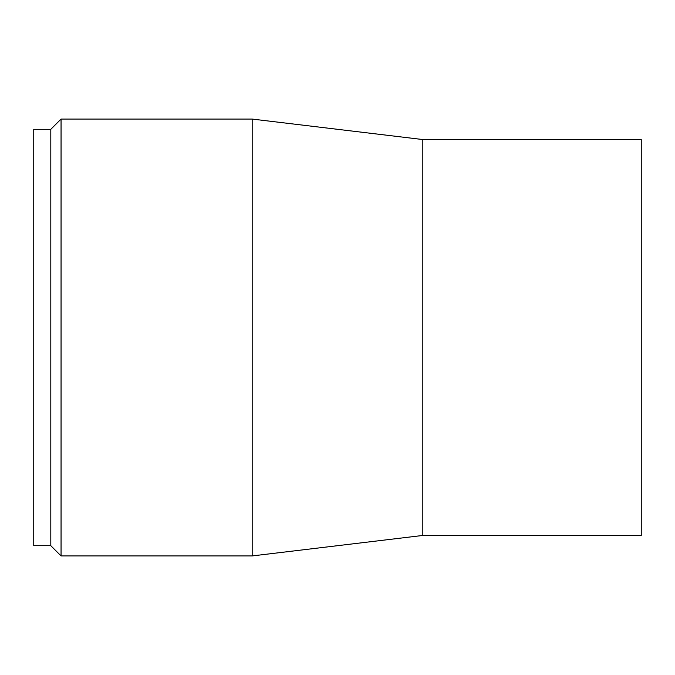 <?xml version="1.0" encoding="UTF-8"?>
<svg xmlns="http://www.w3.org/2000/svg" width="675" height="675" viewBox="0 0 675 675"><rect width="100%" height="100%" fill="white"/><g stroke="black" fill="none" stroke-linecap="round" stroke-linejoin="round"><path stroke-width="1.01" d="M50.811 545.687L50.811 129.313L33.75 129.313L33.75 545.687L50.811 545.687L61.054 555.93L61.054 119.07L252.18 119.07L252.18 555.93L61.054 555.93M422.82 535.452L422.82 139.548L641.25 139.548L641.25 535.452L422.82 535.452L252.18 555.93M422.82 139.548L252.18 119.07M50.811 129.313L61.054 119.07"/></g></svg>

